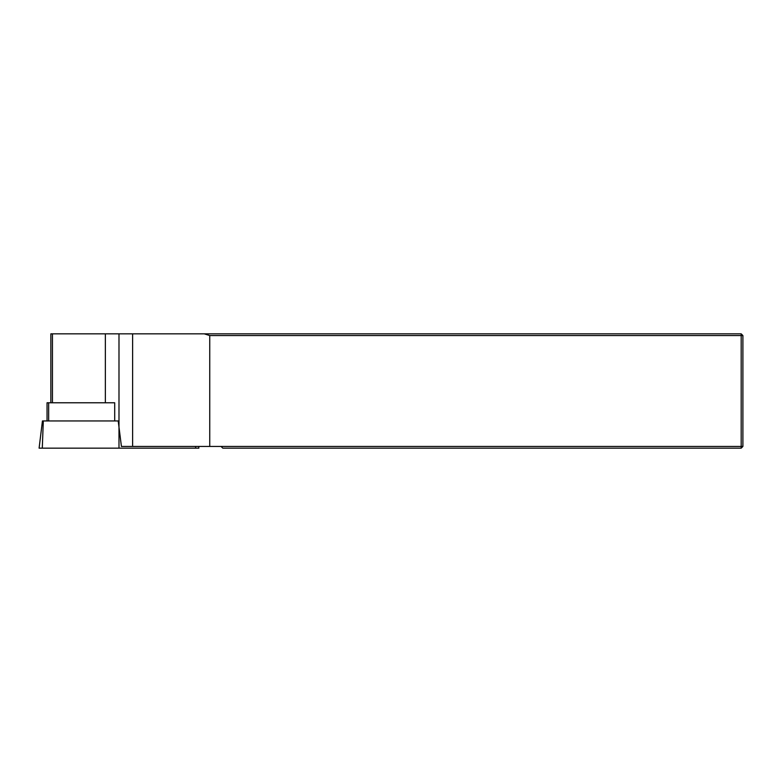 <?xml version="1.0" encoding="UTF-8"?>
<svg xmlns="http://www.w3.org/2000/svg" width="782" height="782" viewBox="0 0 782 782"><rect width="100%" height="100%" fill="white"/><g stroke="black" fill="none" stroke-linecap="round" stroke-linejoin="round"><path stroke-width="1.17" d="M50.85 402.769L50.85 333.846L741.189 333.846L741.189 335.556L209.742 335.556L209.742 446.444L121.425 446.444L118.209 420.951L43.303 420.951L42.296 448.154L39.1 448.154L42.443 420.951L43.303 420.951M221.081 446.444L222.792 448.154L741.189 448.154L741.189 446.444L209.742 446.444M47.047 420.951L47.047 402.769L114.7 402.769L114.7 420.951L118.209 420.951M204.298 333.846L209.742 335.556M742.9 335.556L742.9 446.444L741.189 446.444L741.189 335.556L742.9 335.556L741.189 333.846M741.189 448.154L742.9 446.444M198.667 446.444L198.872 448.154L42.296 448.154M118.991 333.846L118.991 448.154M52.443 402.769L52.443 333.846M105.355 402.769L105.355 333.846M132.617 446.444L132.617 333.846M48.65 402.769L48.65 420.951M195.617 446.444L195.676 448.154"/></g></svg>
